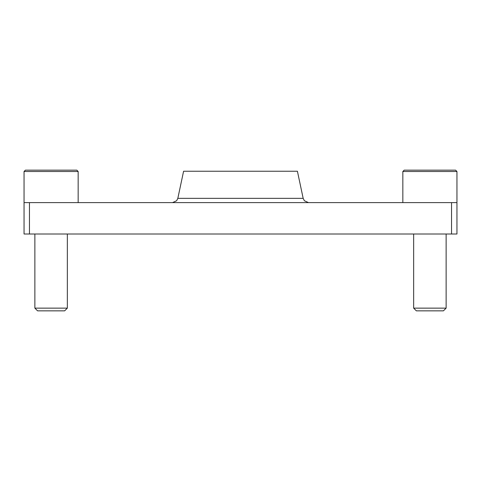 <?xml version="1.0" encoding="UTF-8"?>
<svg xmlns="http://www.w3.org/2000/svg" width="481" height="481" viewBox="0 0 481 481"><rect width="100%" height="100%" fill="white"/><g stroke="black" fill="none" stroke-linecap="round" stroke-linejoin="round"><path stroke-width="0.72" d="M303.168 198.334L177.832 198.334L183.592 171.236L297.408 171.236L303.168 198.334L304.347 200.721L308.465 202.621M29.461 202.621L29.461 234.006L24.05 234.006L24.05 202.621L456.95 202.621L456.95 234.006L451.539 234.006L451.539 202.621M29.461 234.006L451.539 234.006M404.19 170.154L402.837 171.507L404.19 170.154L455.597 170.154L456.95 171.507L402.837 171.507L402.837 202.621M443.422 310.846L416.366 310.846L413.66 308.141L446.127 308.141L443.422 310.846M24.05 171.507L25.403 170.154L76.81 170.154L78.162 171.507L24.05 171.507L24.05 202.621M64.634 310.846L37.578 310.846L34.872 308.141L67.34 308.141L64.634 310.846M177.832 198.334L176.653 200.721L172.535 202.621M456.95 171.507L456.95 202.621M446.127 234.006L446.127 308.141M413.66 234.006L413.66 308.141M78.162 171.507L78.162 202.621M67.34 234.006L67.34 308.141M34.872 234.006L34.872 308.141"/></g></svg>
